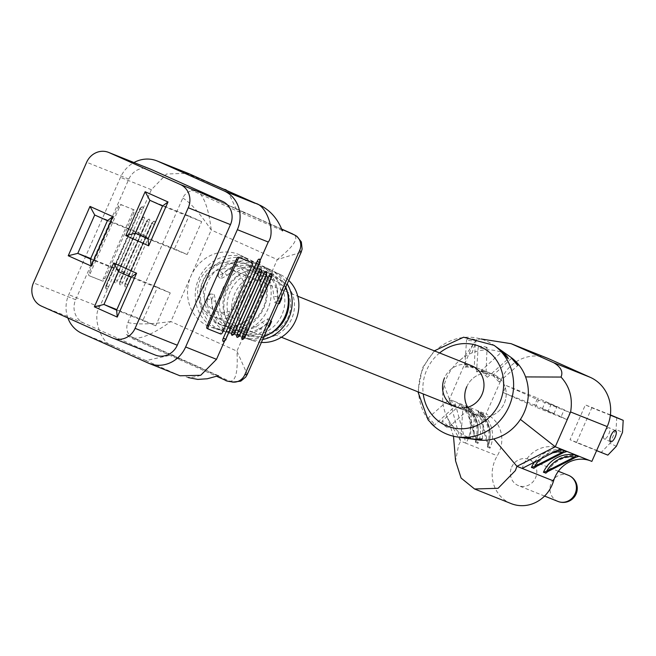 <?xml version="1.0" encoding="UTF-8"?>
<svg xmlns="http://www.w3.org/2000/svg" width="656" height="656" viewBox="0 0 656 656"><rect width="100%" height="100%" fill="white"/><g stroke="black" fill="none" stroke-linecap="round" stroke-linejoin="round"><path stroke-width="0.49" stroke-dasharray="3.28 2.46" d="M215.176 310.747A22.066 20.5 -68.2 0 0 215.89 311.051A22.066 20.5 -68.2 0 0 242.958 298.554A22.066 20.5 -68.2 0 0 232.978 270.37A22.066 20.5 -68.2 0 0 232.273 270.067A22.066 20.5 -68.2 0 0 205.197 282.564A22.066 20.5 -68.2 0 0 215.176 310.747M476.584 415.256A22.066 20.5 -68.2 0 0 477.297 415.56A22.066 20.5 -68.2 0 0 504.366 403.063A22.066 20.5 -68.2 0 0 494.394 374.879A22.066 20.5 -68.2 0 0 493.681 374.576A22.066 20.5 -68.2 0 0 466.613 387.073A22.066 20.5 -68.2 0 0 476.584 415.256M604.209 438.88A6.084 2.247 -65.9 0 1 604.176 438.872A6.084 2.247 -65.9 0 1 604.594 432.435A6.084 2.247 -65.9 0 1 609.121 427.745A6.084 2.247 -65.9 0 1 609.153 427.753A6.084 2.247 -65.9 0 1 608.743 434.19A6.084 2.247 -65.9 0 1 604.209 438.88M545.858 401.923L556.928 406.835L545.858 401.923M542.791 408.885L553.861 413.797L542.791 408.885M511.647 467.179A14.079 13.079 111.8 0 1 528.818 459.454A14.079 13.079 111.8 0 1 535.526 477.863A14.079 13.079 111.8 0 1 518.363 485.596A14.079 13.079 111.8 0 1 511.647 467.179M471.73 409.188L462.8 409.434C467.859 410.754 470.836 410.664 471.73 409.188L470.516 437.298M460.988 437.363L462.8 409.434M475.469 339.792C470.418 338.258 467.441 338.348 466.539 340.038C471.615 341.079 474.591 340.997 475.469 339.792L474.296 367.204L464.784 366.983L466.539 340.038M465.071 367.286C465.957 365.802 468.933 365.72 474.001 367.032M483.497 413.887L474.567 414.141C479.626 415.453 482.603 415.371 483.497 413.887L482.447 439.036M472.91 439.102L474.567 414.141M487.08 347.409C482.021 345.868 479.044 345.958 478.142 347.664C483.226 348.689 486.203 348.607 487.08 347.409L486.063 371.911L476.551 371.681L478.142 347.664M476.838 371.985C477.724 370.501 480.7 370.419 485.768 371.731M428.155 419.938L427.548 418.618A50.594 47.002 111.8 0 1 423.21 368.114A50.594 47.002 111.8 0 1 494.017 345.327M457.38 436.978A50.594 47.002 111.8 0 1 432.657 424.645L434.428 425.145L455.264 406.064C450.795 403.317 448.86 401.029 449.467 399.217C453.091 402.718 455.026 404.998 455.264 406.064M427.663 418.438L449.467 399.217M428.163 418.348L427.548 418.618L428.163 418.348C432.427 421.275 434.362 423.563 433.96 425.195M481.537 370.402C481.775 371.46 483.71 373.748 487.342 377.249C487.941 375.437 486.006 373.157 481.537 370.402L502.012 351.657M467.023 410.763C462.562 408.016 460.627 405.736 461.225 403.924C464.85 407.425 466.785 409.705 467.023 410.763L447.982 427.868C448.376 426.244 446.441 423.965 442.185 421.029L461.225 403.924M442.185 421.029C441.406 422.997 443.341 425.285 447.982 427.868M493.304 375.109C493.542 376.167 495.469 378.446 499.101 381.956C499.708 380.144 497.773 377.856 493.304 375.109L511.549 358.348M467.728 407.261A22.066 20.5 -68.2 0 0 477.297 415.56A22.066 20.5 -68.2 0 0 504.202 403.448A22.066 20.5 -68.2 0 0 493.681 374.576A22.066 20.5 -68.2 0 0 466.777 386.687M510.671 357.167A45.658 42.419 -68.2 0 0 471.984 352.92A45.658 42.419 -68.2 0 0 460.43 359.75A45.658 42.419 -68.2 0 0 446.769 377.733A45.658 42.419 -68.2 0 0 444.153 385.269A45.658 42.419 -68.2 0 0 447.581 418.208A45.658 42.419 -68.2 0 0 447.859 418.741A45.658 42.419 -68.2 0 0 477.609 439.881M481.192 338.996L476.764 339.341L473.23 344.056L449.426 399.389L460.692 441.135L458.593 445.178L455.576 460.922M511.163 503.611A33.481 31.103 111.8 0 1 495.198 459.807A33.481 31.103 111.8 0 1 497.289 455.772A29.495 27.404 -68.2 0 0 486.03 414.026L501.381 379.217A38.048 35.35 111.8 0 1 547.768 358.332M591.851 461.406A29.495 27.404 -68.2 0 0 590.9 461.004A29.495 27.404 -68.2 0 0 589.933 460.635M560.486 448.86A29.495 27.404 -68.2 0 0 559.535 448.458A29.495 27.404 -68.2 0 0 523.57 464.653A29.495 27.404 -68.2 0 0 522.184 468.417M506.293 385.589L538.56 400.029L535.493 406.991L503.226 392.55L506.293 385.589L537.666 398.126L534.599 405.088L503.226 392.55M576.476 442.587L570.023 439.7L585.382 404.891L591.827 407.778L576.476 442.587L596.607 450.631M477.962 443.407L475.797 442.365C480.938 427.499 477.65 415.551 465.949 406.523L468.253 407.433L468.384 410.074L476.527 440.25L477.962 443.407A29.495 27.404 -68.2 0 0 468.253 407.433M447.581 418.208L460.692 441.135L465.924 443.226A29.495 27.404 -68.2 0 0 454.657 401.48L486.03 414.026M489.983 448.212L487.818 447.171C492.959 432.304 489.679 420.357 477.978 411.328L480.282 412.247L480.405 414.879L488.548 445.055L489.983 448.212A29.495 27.404 -68.2 0 0 480.282 412.247M444.153 385.269L449.426 399.389L454.657 401.48L465.924 443.226L497.289 455.772M476.764 339.341L471.984 352.92M471.459 365.695L493.681 374.576L471.459 365.695A22.066 20.5 -68.2 0 0 444.555 377.807M487.342 377.249L508.367 358.734M499.101 381.956L517.904 365.425M475.608 442.464L475.477 439.832L467.334 409.656L465.899 406.499A29.495 27.404 111.8 0 1 475.608 442.464M487.629 447.269L487.506 444.637L479.364 414.461L477.929 411.304A29.495 27.404 111.8 0 1 487.629 447.269M551.27 404.03L564.168 409.803L561.101 416.765L548.195 410.992L551.27 404.03L537.666 398.126M561.101 416.765L566.858 419.537L569.933 412.575L538.56 400.029M569.933 412.575L564.168 409.803M566.858 419.537L535.493 406.991M534.599 405.088L548.195 410.992M610.367 415.191L591.827 407.778M616.378 446.252L609.924 443.366L601.396 452.238L570.023 439.7M601.396 452.238L607.85 455.125M609.924 443.366L616.066 429.442L622.519 432.329M610.4 414.895L585.382 404.891M616.747 417.429L616.066 429.442M277.816 278.513A31.16 28.946 -68.2 0 0 238.825 295.192A31.16 28.946 -68.2 0 0 252.675 335.519A31.16 28.946 -68.2 0 0 291.666 318.849A31.16 28.946 -68.2 0 0 277.816 278.513M252.855 332.371A28.159 26.166 111.8 0 1 240.121 296.405A28.159 26.166 111.8 0 1 274.667 280.456A28.159 26.166 111.8 0 1 275.577 280.842A28.159 26.166 111.8 0 1 288.304 316.807A28.159 26.166 111.8 0 1 253.765 332.756A28.159 26.166 111.8 0 1 252.855 332.371M211.658 299.636L214.225 294.503L215.775 301.284L211.773 300.719L209.945 293.88L207.362 299.038L211.658 299.636A32.956 30.619 -68.2 0 0 229.305 328.115A32.956 30.619 -68.2 0 0 230.371 328.566A32.956 30.619 -68.2 0 0 262.113 322.227L265.434 325.032L271.371 321.342M215.775 301.284A32.956 30.619 -68.2 0 0 233.421 329.763A32.956 30.619 -68.2 0 0 234.487 330.214A32.956 30.619 -68.2 0 0 266.229 323.875L268.214 318.677L262.113 322.227M279.185 303.646L277.841 296.897A37.531 34.866 -68.2 0 0 258.636 264.04A37.531 34.866 -68.2 0 0 257.751 263.63A37.531 34.866 -68.2 0 0 219.768 270.895L217.948 276.233L224.114 272.732L227.214 275.348L220.892 278.775L223.097 273.7A32.956 30.619 111.8 0 1 254.84 267.369A32.956 30.619 111.8 0 1 255.897 267.82A32.956 30.619 111.8 0 1 273.552 296.291L275.094 303.072L277.668 297.939L280.809 298.382M227.214 275.348A32.956 30.619 111.8 0 1 258.956 269.009A32.956 30.619 111.8 0 1 260.014 269.46A32.956 30.619 111.8 0 1 277.668 297.939M261.391 342.416A35.809 33.267 111.8 0 1 254.011 341.005A35.809 33.267 111.8 0 1 250.797 339.775A35.809 33.267 111.8 0 1 234.881 293.421A35.809 33.267 111.8 0 1 279.694 274.257A35.809 33.267 111.8 0 1 280.538 274.651A35.809 33.267 111.8 0 1 288.738 280.415M262.671 339.521A36.359 33.776 111.8 0 1 246.64 338.644A36.359 33.776 111.8 0 1 243.368 337.397A36.359 33.776 111.8 0 1 227.206 290.337A36.359 33.776 111.8 0 1 272.707 270.879A36.359 33.776 111.8 0 1 273.568 271.272A36.359 33.776 111.8 0 1 287.205 283.884M212.716 316.323A28.159 26.166 111.8 0 1 199.99 280.358A28.159 26.166 111.8 0 1 234.528 264.409A28.159 26.166 111.8 0 1 235.438 264.794A28.159 26.166 111.8 0 1 248.173 300.76A28.159 26.166 111.8 0 1 213.626 316.709A28.159 26.166 111.8 0 1 212.716 316.323M287.459 292.437A32.956 30.619 -68.2 0 0 271.338 273.987A32.956 30.619 -68.2 0 0 270.272 273.536A32.956 30.619 -68.2 0 0 229.846 292.199A32.956 30.619 -68.2 0 0 244.745 334.289A32.956 30.619 -68.2 0 0 245.811 334.732A32.956 30.619 -68.2 0 0 271.281 332.895M240.629 332.641A32.956 30.619 -68.2 0 0 241.695 333.092A32.956 30.619 -68.2 0 0 282.113 314.429A32.956 30.619 -68.2 0 0 267.222 272.347A32.956 30.619 -68.2 0 0 266.156 271.896A32.956 30.619 -68.2 0 0 225.73 290.551A32.956 30.619 -68.2 0 0 240.629 332.641M222.105 325.237A32.956 30.619 -68.2 0 0 223.163 325.688A32.956 30.619 -68.2 0 0 263.589 307.024A32.956 30.619 -68.2 0 0 248.698 264.934A32.956 30.619 -68.2 0 0 247.632 264.483A32.956 30.619 -68.2 0 0 207.206 283.146A32.956 30.619 -68.2 0 0 222.105 325.237M217.989 323.588A32.956 30.619 -68.2 0 0 219.047 324.039A32.956 30.619 -68.2 0 0 259.473 305.376A32.956 30.619 -68.2 0 0 244.581 263.294A32.956 30.619 -68.2 0 0 243.515 262.843A32.956 30.619 -68.2 0 0 203.089 281.498A32.956 30.619 -68.2 0 0 217.989 323.588M154.316 221.179A2.993 1.107 114.1 0 0 154.07 221.154A2.993 1.107 114.1 0 0 152.077 223.516L125.485 283.81A2.993 1.107 114.1 0 0 125.091 286.779A2.993 1.107 114.1 0 0 125.304 286.959L125.509 287.041A2.993 1.107 114.1 0 0 127.748 284.712L154.349 224.418A2.993 1.107 114.1 0 0 154.529 221.261L154.316 221.179A2.993 2.78 -68.2 0 0 152.003 222.991L125.083 284.015L152.003 222.991M149.174 219.129A2.993 1.107 114.1 0 0 148.928 219.104A2.993 1.107 114.1 0 0 146.936 221.457L120.343 281.752A2.993 1.107 114.1 0 0 119.95 284.72A2.993 1.107 114.1 0 0 120.163 284.901L120.368 284.983A2.993 1.107 114.1 0 0 122.606 282.654L149.199 222.359A2.993 1.107 114.1 0 0 149.379 219.211L149.174 219.129A2.993 2.78 -68.2 0 0 146.854 220.933L119.941 281.965L146.854 220.933M144.025 217.07A2.993 1.107 114.1 0 0 143.779 217.046A2.993 1.107 114.1 0 0 141.786 219.399L115.194 279.694A2.993 1.107 114.1 0 0 114.8 282.662A2.993 1.107 114.1 0 0 115.013 282.843L115.218 282.925A2.993 1.107 114.1 0 0 117.457 280.596L144.058 220.301A2.993 1.107 114.1 0 0 144.23 217.152L144.025 217.07A2.993 2.78 -68.2 0 0 141.712 218.874L114.792 279.907L141.712 218.874M221.9 188.452L223.024 188.961M227.665 191.035L237.251 211.134L246.066 213.266L197.792 191.659A11.98 11.136 -68.2 0 0 197.407 191.495A11.98 11.136 -68.2 0 0 182.794 198.071L127.912 322.498A11.98 11.136 -68.2 0 0 133.242 338.012L229.78 381.234C235.791 381.538 238.169 371.501 236.914 351.116L247.296 374.371M179.974 375.773L145.985 360.57L172.569 354.74L178.793 359.283L181.507 359.627M145.985 360.57L112.955 345.786C101.327 344.384 91.84 316.692 99.638 307.008L142.532 210.027A2.993 1.107 114.1 0 0 142.959 208.788L151.38 189.699L166.55 174.012L187.903 173.258M215.791 328.566A38.392 35.67 111.8 0 1 198.719 278.857A38.392 35.67 111.8 0 1 246.779 258.308A38.392 35.67 111.8 0 1 247.681 258.735A38.392 35.67 111.8 0 1 264.409 306.68A38.392 35.67 111.8 0 1 219.235 329.886A38.392 35.67 111.8 0 1 215.791 328.566M208.362 326.188A38.942 36.178 111.8 0 1 191.052 275.774A38.942 36.178 111.8 0 1 239.793 254.93A38.942 36.178 111.8 0 1 240.711 255.356A38.942 36.178 111.8 0 1 257.103 305.343A38.942 36.178 111.8 0 1 211.863 327.524A38.942 36.178 111.8 0 1 208.362 326.188M263.925 336.667A36.67 34.071 111.8 0 1 242.425 337.299A36.67 34.071 111.8 0 1 239.128 336.036A36.67 34.071 111.8 0 1 222.827 288.566A36.67 34.071 111.8 0 1 268.722 268.944A36.67 34.071 111.8 0 1 269.591 269.345A36.67 34.071 111.8 0 1 285.803 287.066M211.773 300.719A37.22 34.579 -68.2 0 0 231.699 333.666A37.22 34.579 -68.2 0 0 235.045 334.937A37.22 34.579 -68.2 0 0 267.82 327.836M207.362 299.038A37.531 34.866 -68.2 0 0 227.46 332.305A37.531 34.866 -68.2 0 0 230.83 333.592A37.531 34.866 -68.2 0 0 265.434 325.032M220.031 329.927A38.081 35.383 111.8 0 1 203.106 280.629A38.081 35.383 111.8 0 1 250.764 260.243A38.081 35.383 111.8 0 1 251.666 260.662A38.081 35.383 111.8 0 1 268.255 308.222A38.081 35.383 111.8 0 1 223.45 331.231A38.081 35.383 111.8 0 1 220.031 329.927M281.654 296.479A37.22 34.579 -68.2 0 0 262.621 265.967A37.22 34.579 -68.2 0 0 261.736 265.557A37.22 34.579 -68.2 0 0 224.114 272.732M259.948 260.301A2.993 1.107 -65.9 0 1 259.825 261.104L225.549 339.086A2.993 1.107 -65.9 0 1 224.926 340.243L224.573 341.03M225.205 340.218A3.592 1.41 -146.1 0 1 224.926 340.243A2.993 1.107 -65.9 0 1 224.295 341.005M260.153 260.358L259.825 261.104A3.592 1.501 13.6 0 1 260.12 261.957M207.107 328.484L219.457 333.42A2.993 1.107 114.1 0 0 221.695 331.091L250.707 265.319A2.993 1.107 114.1 0 0 250.912 262.179M150.765 169.256A17.974 16.703 -68.2 0 0 128.847 179.121L75.661 299.718A17.974 16.703 -68.2 0 0 83.648 322.99L154.783 354.839A17.974 16.703 -68.2 0 0 155.365 355.085M67.855 317.939A29.955 27.831 111.8 0 1 68.765 294.659L120.499 177.358A29.955 27.831 111.8 0 1 133.955 162.54M134.021 209.846L121.672 204.902A2.993 1.107 114.1 0 0 119.433 207.23L90.421 273.011A2.993 1.107 114.1 0 0 90.225 276.16A2.993 1.107 114.1 0 0 90.241 276.168L102.59 281.104A2.993 1.107 114.1 0 0 104.829 278.775L133.84 212.995A2.993 1.107 114.1 0 0 134.037 209.846A2.993 1.107 114.1 0 0 134.021 209.846L120.401 204.336A2.993 1.107 114.1 0 0 118.162 206.665L89.15 272.445A2.993 1.107 114.1 0 0 88.954 275.594L101.319 280.53A2.993 1.107 114.1 0 0 103.558 278.201L132.569 212.429A2.993 1.107 114.1 0 0 132.766 209.28A2.993 1.107 114.1 0 0 132.75 209.272L134.037 209.846M142.959 208.788A2.993 1.107 114.1 0 0 142.713 206.87L142.508 206.788A2.993 1.107 114.1 0 0 142.262 206.763A2.993 1.107 114.1 0 0 140.269 209.116L106.42 285.86A2.993 1.107 114.1 0 0 106.026 288.829A2.993 1.107 114.1 0 0 106.239 289.009L106.452 289.091A2.993 1.107 114.1 0 0 108.06 287.918A2.993 1.173 -146.1 0 1 106.444 285.991L106.042 285.647L140.4 208.674L106.444 285.991M201.679 221.63L188.977 215.939L174.471 248.829L187.173 254.52L201.679 221.63L162.573 205.992M188.977 215.939L149.871 200.301M187.173 254.52L148.067 238.882M174.471 248.829L148.297 238.366M170.248 292.888L157.547 287.197L143.041 320.087L155.743 325.778L170.248 292.888L131.143 277.25M157.547 287.197L118.441 271.568M155.743 325.778L116.637 310.14M143.041 320.087L116.866 309.624M116.899 269.001L129.601 274.692L146.526 236.316L133.824 230.633L116.899 269.001L90.725 258.538M129.601 274.692L90.495 259.054M133.824 230.633L94.71 214.996M146.526 236.316L107.42 220.678M182.794 198.071C190.158 202.319 199.637 212.962 211.24 230.002L277.291 259.571C293.117 246.902 298.8 238.669 294.331 234.881L246.066 213.266M261.383 269.788A2.993 1.107 -65.9 0 1 260.916 272.625L234.323 332.92A2.993 1.107 -65.9 0 1 233.06 334.839M266.525 271.846A2.993 1.107 -65.9 0 1 266.065 274.684L239.473 334.978A2.993 1.107 -65.9 0 1 238.21 336.897M271.674 273.896A2.993 1.107 -65.9 0 1 271.207 276.742L244.614 337.036A2.993 1.107 -65.9 0 1 243.36 338.955M127.912 322.498C136.194 324.663 150.511 324.343 170.863 321.547L211.24 230.002C208.682 209.1 204.196 196.316 197.792 191.659L197.407 191.495M133.242 338.012C141.188 339.185 153.725 333.699 170.863 321.547L236.914 351.116L277.291 259.571L301.153 252.273M88.954 275.594A2.993 1.107 114.1 0 0 88.97 275.594L90.241 276.168L88.954 275.594M557.969 501.43A14.079 13.079 111.8 0 1 557.51 501.233A14.079 13.079 111.8 0 1 551.253 483.013A14.079 13.079 111.8 0 1 568.416 475.28M439.61 352.961A43.009 39.959 -68.2 0 0 426.794 369.853A43.009 39.959 -68.2 0 0 423.227 393.944M566.702 451.525A29.495 27.404 -68.2 0 0 534.009 467.851M534.451 462.152A29.495 27.404 111.8 0 1 558.773 449.737M578.723 456.33A29.495 27.404 -68.2 0 0 546.038 472.656M464.784 364.588L501.381 379.217M475.477 439.832A27.593 25.641 -68.2 0 0 467.334 409.656M468.384 410.074A27.593 25.641 111.8 0 1 476.527 440.25M487.506 444.637A27.593 25.641 -68.2 0 0 479.364 414.461M480.405 414.879A27.593 25.641 111.8 0 1 488.548 445.055M535.763 466.769A27.593 25.641 111.8 0 1 563.455 452.632M553.836 452.263A27.593 25.641 -68.2 0 0 540.29 459.175M547.793 471.574A27.593 25.641 111.8 0 1 575.476 457.445M75.661 299.718L33.464 282.851M83.648 322.99L41.451 306.114M128.847 179.121L86.649 162.253M154.783 354.839L112.586 337.963M179.014 375.363L148.133 363.014M112.955 345.786L82.082 333.445M99.638 307.008L68.765 294.659M151.38 189.699L120.499 177.358M220.728 333.994L219.457 333.42M222.966 331.665L221.695 331.091M251.978 265.885L250.707 265.319M245.123 337.291L244.614 337.036M271.715 276.988L271.207 276.742M239.981 335.232L239.473 334.978M266.574 274.938L266.065 274.684M234.832 333.174L234.323 332.92M261.424 272.88L260.916 272.625M259.399 262.343L259.907 262.597M225.549 339.086L226.058 339.341M120.401 204.336L121.672 204.902M118.162 206.665L119.433 207.23M132.569 212.429L133.84 212.995M103.558 278.201L104.829 278.775M101.319 280.53L102.59 281.104M89.15 272.445L90.421 273.011M125.288 284.097A2.993 2.78 -68.2 0 0 125.509 287.041M127.748 284.712L125.591 283.786M154.349 224.418L152.184 223.491M125.083 284.015A2.993 2.78 -68.2 0 0 125.304 286.959M154.529 221.261A2.993 2.78 -68.2 0 0 152.208 223.073M120.146 282.047A2.993 2.78 -68.2 0 0 120.368 284.983M122.606 282.654L120.442 281.727M149.199 222.359L147.034 221.433M119.941 281.965A2.993 2.78 -68.2 0 0 120.163 284.901M149.379 219.211A2.993 2.78 -68.2 0 0 147.059 221.015M114.997 279.989A2.993 2.78 -68.2 0 0 115.218 282.925M117.457 280.596L115.3 279.677M144.058 220.301L141.893 219.375M114.792 279.907A2.993 2.78 -68.2 0 0 115.013 282.843M144.23 217.152A2.993 2.78 -68.2 0 0 141.917 218.956M108.691 286.762L106.526 285.836M106.223 286.155A2.993 2.78 -68.2 0 0 106.452 289.091M142.532 210.027L140.376 209.1M106.018 286.065A2.993 2.78 -68.2 0 0 106.239 289.009M142.713 206.87A2.993 2.78 -68.2 0 0 140.4 208.674M142.508 206.788A2.993 2.78 -68.2 0 0 140.187 208.592M223.097 273.7L219.768 270.895M277.841 296.897L273.552 296.291M268.665 325.925L266.229 323.875M215.89 311.051L281.383 337.233M455.075 406.671L477.297 415.56L455.075 406.671M232.273 270.067L297.767 296.25M610.629 441.759L604.176 438.872M542.373 408.729L545.439 401.767M558.363 471.262L528.818 459.454M434.321 350.845L422.448 367.827L417.938 391.829M559.535 448.458L590.9 461.004M473.23 344.056C467.638 352.789 463.366 358.02 460.438 359.75M453.501 436.248L447.859 418.741M578.756 456.338C564.25 453.632 553.238 459.192 545.726 473.009M566.735 451.525C552.221 448.827 541.216 454.387 533.697 468.195M544.57 496.067L518.363 485.596M553.861 413.797L556.928 406.835M615.607 430.648L609.153 427.753M230.371 328.566L234.487 330.214M254.84 267.369L258.956 269.009M234.528 264.409L274.667 280.456M245.811 334.732L241.695 333.092M223.163 325.688L219.047 324.039M186.755 172.799L183.459 172.069L222.302 188.731M218.456 375.699L125.845 334.273L131.331 338.135L216.48 376.216M281.588 229.018L197.399 191.322L191.142 189.986L237.251 211.134L282.515 230.609M269.591 269.345L262.621 265.967M258.636 264.04L251.666 260.662M242.425 337.299L235.045 334.937M230.83 333.592L223.45 331.231M247.681 258.735L240.711 255.356M219.235 329.886L211.863 327.524M200.703 375.298C193.643 377.594 188.411 377.979 184.992 376.437L188.256 377.585M281.686 229.215L197.948 191.724M232.536 382.112L230.166 381.398M125.091 286.779L124.911 283.523L151.503 223.229L154.07 221.162M119.95 284.72L119.761 281.465L146.354 221.17L148.928 219.104M114.8 282.662L114.62 279.407L141.212 219.112L143.779 217.046M106.026 288.829L105.846 285.573L139.687 208.838L142.262 206.763M247.632 264.483L243.515 262.843M270.272 273.536L266.156 271.896M213.626 316.709L253.765 332.756M280.538 274.651L273.568 271.272M254.011 341.005L246.64 338.644M217.718 276.094L220.892 278.775M279.358 303.695L275.282 303.121M209.945 293.88L214.045 294.454M271.576 321.465L268.427 318.808"/><path stroke-width="0.98" d="M610.662 441.775A6.084 2.247 -65.9 0 1 610.629 441.759A6.084 2.247 -65.9 0 1 611.048 435.322A6.084 2.247 -65.9 0 1 615.574 430.631A6.084 2.247 -65.9 0 1 615.607 430.648A6.084 2.247 -65.9 0 1 615.197 437.076A6.084 2.247 -65.9 0 1 610.662 441.775M468.901 437.134L461.037 437.355A50.594 47.002 111.8 0 1 457.38 436.978L477.609 439.881A45.658 42.419 -68.2 0 0 493.845 438.921L516.953 466.326L522.184 468.417L560.486 448.86L591.851 461.406L607.21 426.597L570.613 411.968C572.893 398.126 569.695 386.491 561.019 377.061L525.587 376.913A45.658 42.419 -68.2 0 0 510.671 357.167L494.017 345.327A50.594 47.002 111.8 0 1 509.015 406.523A50.594 47.002 111.8 0 1 468.901 437.134L470.516 437.298M461.291 437.429L461.291 437.429C466.4 437.905 469.376 437.814 470.221 437.183M473.214 439.167L482.144 438.913C481.299 439.569 478.322 439.651 473.214 439.167L472.919 439.102M432.657 424.645L428.155 419.938L417.938 391.829M508.072 358.635L502.266 351.788C506.104 355.109 508.039 357.389 508.072 358.635L508.367 358.734M517.609 365.335L511.811 358.488C515.657 361.792 517.584 364.08 517.609 365.335L517.904 365.425M444.555 377.807A22.066 20.5 -68.2 0 0 455.075 406.671A22.066 20.5 -68.2 0 0 481.98 394.559A22.066 20.5 -68.2 0 0 471.459 365.695L297.767 296.25M466.777 386.687A22.066 20.5 -68.2 0 0 467.728 407.261M453.501 436.248L455.576 460.922L461.094 478.06L474.567 488.982L498.084 488.294L515.378 470.598L516.953 466.326L555.255 446.777L520.413 419.405A45.658 42.419 -68.2 0 0 524.21 412.403A45.658 42.419 -68.2 0 0 525.579 376.913M589.933 460.635A29.495 27.404 -68.2 0 0 554.935 477.191A29.495 27.404 -68.2 0 0 553.549 480.955A33.481 31.103 111.8 0 1 551.983 485.235A33.481 31.103 111.8 0 1 511.163 503.611L474.567 488.982M534.009 467.851A29.495 27.404 -68.2 0 0 533.763 468.384L535.763 466.769L563.455 452.632L566.759 451.541L564.406 450.598L562.405 452.214L534.722 466.35L531.409 467.449L533.697 468.195M546.038 472.656A29.495 27.404 -68.2 0 0 545.784 473.197L547.793 471.574L575.476 457.445L578.789 456.346L576.435 455.403L574.435 457.027L546.743 471.156L543.43 472.254L545.726 473.009M561.019 377.061C563.299 371.755 560.855 366.975 553.697 362.711L511.114 343.678L547.768 358.332A38.048 35.35 111.8 0 1 548.998 358.857L590.293 377.348A38.048 35.35 111.8 0 1 607.21 426.597M560.486 448.86L555.255 446.777L570.613 411.968M511.114 343.678L481.192 338.996M493.845 438.921A45.658 42.419 -68.2 0 0 520.405 419.405M610.367 415.191L623.2 420.324L622.519 432.329L616.378 446.252L607.85 455.125L596.607 450.631M623.2 420.324L610.4 414.895M271.281 332.895A32.956 30.619 -68.2 0 0 287.459 292.437M133.955 162.54A29.955 27.831 111.8 0 1 157.03 160.917L188.871 173.668L254.922 203.237C266.557 204.647 276.045 232.339 268.238 242.023L260.153 260.358M223.024 188.961L225.738 189.691L227.665 191.035M285.803 287.066A36.67 34.071 111.8 0 1 263.925 336.667M280.809 298.382L281.67 298.505A37.22 34.579 -68.2 0 0 281.654 296.479M281.67 298.505L279.358 303.695L278.693 303.195M270.69 321.325L271.576 321.465L269.321 326.483L268.665 325.925M267.82 327.836A37.22 34.579 -68.2 0 0 269.321 326.483M224.573 341.03L216.505 359.324L200.703 375.298L179.974 375.773L149.101 363.424A29.955 27.831 111.8 0 1 148.133 363.014L82.082 333.445A29.955 27.831 111.8 0 1 67.855 317.939M224.295 341.005A2.993 1.107 -65.9 0 1 223.639 341.423A2.993 1.107 -65.9 0 1 223.311 341.415A3.592 3.337 -68.2 0 0 225.762 339.316L259.669 262.433L225.762 339.316M259.407 262.408L257.136 261.441L223.286 338.184A2.993 1.107 -65.9 0 0 223.106 341.333L223.311 341.415M257.136 261.441A2.993 1.107 -65.9 0 1 259.374 259.112L259.579 259.194A2.993 1.107 -65.9 0 1 259.833 259.44A2.993 1.107 -65.9 0 1 259.948 260.301M157.03 160.917A29.955 27.831 111.8 0 1 157.998 161.327L224.049 190.896A29.955 27.831 111.8 0 1 237.365 229.674L185.632 346.983A29.955 27.831 111.8 0 1 149.101 363.424M250.912 262.179A2.993 1.107 114.1 0 0 250.895 262.17L238.53 257.226A2.993 1.107 114.1 0 0 236.291 259.555L207.28 325.335A2.993 1.107 114.1 0 0 207.091 328.476A2.993 1.107 114.1 0 0 207.107 328.484L208.346 329.041M250.895 262.17A2.993 1.107 114.1 0 0 250.887 262.162L252.15 262.736A2.993 1.107 114.1 0 0 252.15 262.736L239.801 257.792A2.993 1.107 114.1 0 0 237.562 260.12L208.551 325.901A2.993 1.107 114.1 0 0 208.362 329.05A2.993 1.107 114.1 0 0 208.37 329.058L220.728 333.994A2.993 1.107 114.1 0 0 222.966 331.665L251.978 265.885A2.993 1.107 114.1 0 0 252.166 262.736L250.895 262.17M33.464 282.851A17.974 16.703 -68.2 0 0 41.451 306.114L112.586 337.963A17.974 16.703 -68.2 0 0 113.168 338.209A17.974 16.703 -68.2 0 0 135.087 328.344L188.272 207.755A17.974 16.703 -68.2 0 0 180.285 184.484L109.15 152.635A17.974 16.703 -68.2 0 0 108.568 152.389A17.974 16.703 -68.2 0 0 86.649 162.253L33.464 282.851M113.168 338.209L155.365 355.085A17.974 16.703 -68.2 0 0 177.284 345.212L230.469 224.623A17.974 16.703 -68.2 0 0 222.482 201.351L151.347 169.502A17.974 16.703 -68.2 0 0 150.765 169.256L108.568 152.389M94.374 306.836L113.718 262.982L136.579 273.224L117.244 317.078L94.374 306.836L103.935 304.458L116.637 310.14L131.143 277.25L118.441 271.568L103.935 304.458L116.866 309.624M125.804 235.578L145.148 191.724L168.01 201.966L148.666 245.811L125.804 235.578L135.366 233.192L148.067 238.882L162.573 205.992L149.871 200.301L135.366 233.192L148.297 238.366M68.232 255.75L89.995 206.419L112.857 216.652L91.094 265.983L68.232 255.75L77.793 253.364L90.495 259.054L107.42 220.678L94.71 214.996L77.793 253.364L90.725 258.538M116.637 310.14L117.244 317.078M131.143 277.25L136.579 273.224M113.718 262.982L118.441 271.568M148.067 238.882L148.666 245.811M162.573 205.992L168.01 201.966M145.148 191.724L149.871 200.301M90.495 259.054L91.094 265.983M107.42 220.678L112.857 216.652M89.995 206.419L94.71 214.996M229.78 381.234A11.98 11.136 -68.2 0 0 230.166 381.398A11.98 11.136 -68.2 0 0 244.778 374.822L299.661 250.387A11.98 11.136 -68.2 0 0 294.331 234.881M234.331 333.068L261.186 272.707L234.331 333.068A3.592 3.337 111.8 0 1 231.88 335.167A2.993 1.107 -65.9 0 1 232.06 332.018L258.653 271.715A2.993 1.107 -65.9 0 1 260.891 269.386L261.096 269.468A2.993 1.107 -65.9 0 1 261.35 269.714A2.993 1.107 -65.9 0 1 261.383 269.788M233.06 334.839A2.993 1.107 -65.9 0 1 232.404 335.257A2.993 1.107 -65.9 0 1 232.085 335.249L231.88 335.167M239.473 335.126L266.336 274.766L239.473 335.126A3.592 3.337 111.8 0 1 237.029 337.225A2.993 1.107 -65.9 0 1 237.21 334.076L263.802 273.773A2.993 1.107 -65.9 0 1 266.041 271.445L266.246 271.527A2.993 1.107 -65.9 0 1 266.492 271.773A2.993 1.107 -65.9 0 1 266.525 271.846M238.21 336.897A2.993 1.107 -65.9 0 1 237.554 337.315A2.993 1.107 -65.9 0 1 237.234 337.307L237.029 337.225M244.622 337.176L271.486 276.824L244.622 337.176A3.592 3.337 111.8 0 1 242.171 339.283A2.993 1.107 -65.9 0 1 242.351 336.126L268.944 275.832A2.993 1.107 -65.9 0 1 271.182 273.503L271.387 273.585A2.993 1.107 -65.9 0 1 271.641 273.831A2.993 1.107 -65.9 0 1 271.674 273.896M243.36 338.955A2.993 1.107 -65.9 0 1 242.695 339.373A2.993 1.107 -65.9 0 1 242.376 339.365L242.171 339.283M294.79 235.094L281.686 229.215M294.487 234.938L296.914 236.34L301.35 241.949L302.113 249.108L301.153 252.273L299.661 250.387M301.153 252.273L247.296 374.371L244.778 374.822M287.205 283.884A36.359 33.776 111.8 0 1 262.671 339.521M288.738 280.415A35.809 33.267 111.8 0 1 295.61 320.612A35.809 33.267 111.8 0 1 261.391 342.416M575.132 493.697A14.079 13.079 111.8 0 1 557.969 501.43A14.079 14.079 0 0 0 576.157 493.845A14.079 14.079 0 0 0 568.416 475.28A14.079 13.079 111.8 0 1 568.875 475.477A14.079 13.079 111.8 0 1 575.132 493.697M423.227 393.944A43.009 39.959 -68.2 0 0 456.994 428.548A43.009 39.959 -68.2 0 0 499.741 402.513A43.009 39.959 -68.2 0 0 489.122 352.108A43.009 39.959 -68.2 0 0 439.61 352.961M522.184 468.417L553.549 480.955M531.409 467.449A29.495 27.404 111.8 0 1 534.451 462.152M558.773 449.737A29.495 27.404 111.8 0 1 564.406 450.598M543.43 472.254A29.495 27.404 111.8 0 1 576.435 455.403M548.998 358.857L512.402 344.22M553.697 362.711L590.293 377.348M562.405 452.214A27.593 25.641 -68.2 0 0 553.836 452.263M540.29 459.175A27.593 25.641 -68.2 0 0 534.722 466.35M574.435 457.027A27.593 25.641 -68.2 0 0 546.743 471.156M268.238 242.023L237.365 229.674M216.505 359.324L185.632 346.983M151.347 169.502L109.15 152.635M222.482 201.351L180.285 184.484M230.469 224.623L188.272 207.755M177.284 345.212L135.087 328.344M188.871 173.668L157.998 161.327M254.922 203.237L224.049 190.896M237.562 260.12L236.291 259.555M239.801 257.792L238.53 257.226M208.551 325.901L207.28 325.335M242.351 336.126L244.622 337.102M244.827 337.258A3.592 3.337 111.8 0 1 242.376 339.365M268.944 275.832L271.223 276.799M244.885 337.2L271.715 276.988L271.641 273.831M271.182 273.503A3.592 3.337 111.8 0 1 271.272 276.742M271.387 273.585A3.592 3.337 111.8 0 1 271.486 276.824M237.21 334.076L239.481 335.044M239.678 335.208A3.592 3.337 111.8 0 1 237.234 337.307M263.802 273.773L266.074 274.749M239.735 335.142L266.574 274.938L266.492 271.781M266.041 271.445A3.592 3.337 111.8 0 1 266.131 274.684M266.246 271.527A3.592 3.337 111.8 0 1 266.336 274.766M232.06 332.018L234.331 332.986M234.536 333.15A3.592 3.337 111.8 0 1 232.085 335.249M258.653 271.715L260.924 272.691M234.594 333.092L261.424 272.88L261.35 269.723M260.891 269.386A3.592 3.337 111.8 0 1 260.981 272.625M261.096 269.468A3.592 3.337 111.8 0 1 261.186 272.707M259.678 262.482A3.592 1.501 13.6 0 0 260.12 261.957L259.669 262.515M260.12 261.957L259.833 259.44M259.669 262.433A3.592 3.337 -68.2 0 0 259.579 259.194M259.907 262.597L225.82 339.25M259.464 262.351A3.592 3.337 -68.2 0 0 259.374 259.112M225.205 340.218A3.592 1.41 -146.1 0 0 225.738 339.923L225.738 339.923A3.592 1.41 -146.1 0 0 225.803 339.283M225.557 339.152L223.286 338.184M223.106 341.333A3.592 3.337 -68.2 0 0 225.557 339.226M281.383 337.233L455.075 406.671M568.416 475.28L558.363 471.262M494.017 345.327L463.612 337.217L434.321 350.845M430.902 423.153C438.183 430.787 447.007 435.395 457.38 436.978M557.969 501.43L544.57 496.067M282.515 230.609L282.597 230.691C282.31 232.929 278.915 214.815 260.465 205.459L186.755 172.799M188.256 377.585L197.743 379.406L207.288 378.766L218.456 375.699M292.814 234.036L281.588 229.018M216.48 376.216L225.426 380.259C225.475 380.857 228.493 381.489 234.495 382.128M247.296 374.371L245.746 377.052L240.744 381.161L232.536 382.112M208.362 329.05L207.091 328.476M242.695 339.373L245.123 337.291M237.554 337.315L239.981 335.232M232.404 335.257L234.832 333.174M226.058 339.341L223.639 341.423"/></g></svg>
